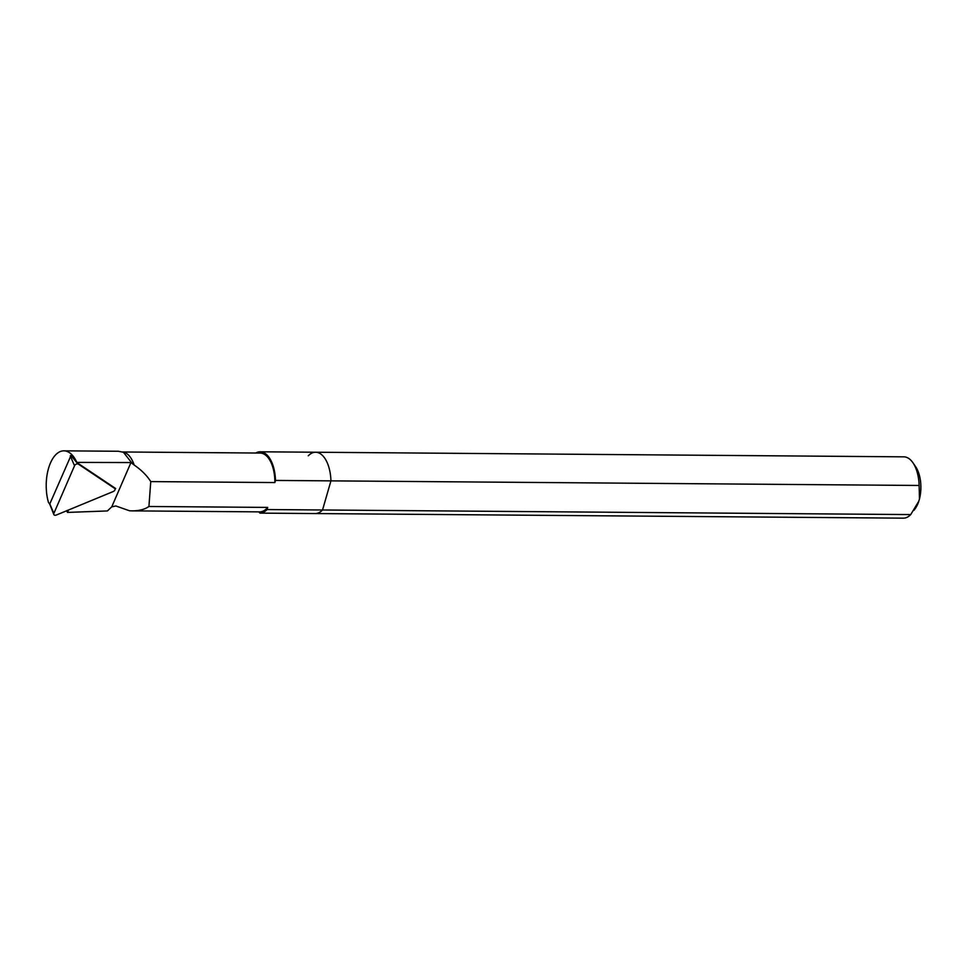 <?xml version="1.0" encoding="UTF-8"?>
<svg xmlns="http://www.w3.org/2000/svg" width="969" height="969" viewBox="0 0 969 969"><rect width="100%" height="100%" fill="white"/><g stroke="black" fill="none" stroke-linecap="round" stroke-linejoin="round"><path stroke-width="1.45" d="M49.794 503.928L71.028 455.454M53.876 513.364L74.528 465.75A2.447 1.623 -30.8 0 1 78.404 464.151L114.56 488.328A2.447 1.623 -30.8 0 1 114.802 488.533A2.447 1.623 -30.8 0 1 113.143 491.574L56.347 515.024A2.447 1.623 -30.8 0 1 53.804 514.478A2.447 1.623 -30.8 0 1 53.876 513.364L49.613 503.505M70.943 455.454L76.612 462.395L130.948 462.564L111.75 506.835L115.844 505.975L129.543 510.784L131.978 510.869L259.716 511.874A29.409 14.923 -89.6 0 0 267.698 507.417L148.923 506.484L150.752 481.593L274.881 482.562L275.487 480.43L919.133 485.469A30.669 15.565 -89.6 0 0 912.955 462.794A30.669 15.565 -89.6 0 0 903.835 456.835L315.64 452.232A30.669 15.565 90.4 0 1 330.938 480.866L322.532 509.985A30.669 15.565 90.4 0 1 315.397 513.558L903.592 518.161A30.669 15.565 -89.6 0 0 910.727 514.587L322.532 509.985L330.938 480.866A30.669 15.565 -89.6 0 0 315.64 452.232A30.669 15.565 -89.6 0 0 308.263 455.805M914.033 510.275L915.354 508.422A25.775 13.082 -89.6 0 0 918.818 501.179L910.727 514.587M919.133 485.469L919.472 498.938A25.775 13.082 -89.6 0 0 915.669 466.767L912.955 462.794M919.472 498.938L918.818 501.179M274.881 482.562A29.409 14.923 -89.6 0 0 260.176 453.056L122.578 451.978M275.487 480.43A30.669 15.565 -89.6 0 0 260.189 451.796A30.669 15.565 -89.6 0 0 255.78 453.02M258.808 511.862L259.958 513.122L315.397 513.558A30.669 15.565 -89.6 0 0 322.532 509.985L267.093 509.549L267.698 507.417M259.958 513.122A30.669 15.565 -89.6 0 0 267.093 509.549M131.978 510.869C139.076 510.881 144.72 509.428 148.923 506.484M150.752 481.593C146.973 475.585 141.45 470.062 134.17 465.023L130.948 462.564M49.782 504.243L48.45 502.402A34.363 17.442 90.4 0 1 48.656 467.966A34.363 17.442 90.4 0 1 63.918 450.839A34.363 17.442 90.4 0 1 76.721 462.14M76.612 462.395L115.686 488.521L114.972 488.812M111.75 506.835L107.426 510.942L67.527 512.419L68.593 509.96M63.918 450.839L118.388 451.263L123.438 452.281L132.05 463.206M66.558 510.796L67.527 512.419M70.265 455.878L74.528 465.75M77.338 462.879L78.404 464.151M113.494 487.056L114.56 488.328M122.712 452.014A29.409 14.923 90.4 0 1 134.17 465.023M113.615 487.141L114.802 488.533M49.601 503.771L53.804 514.478M315.64 452.232L260.189 451.796"/></g></svg>

